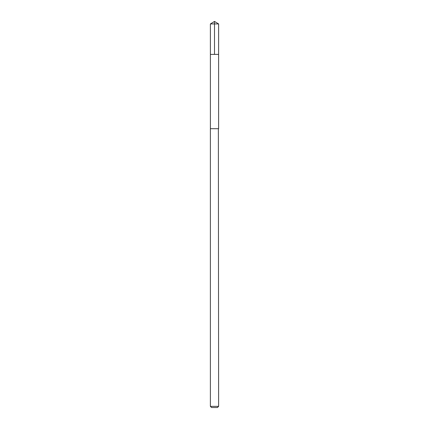 <?xml version="1.0" encoding="UTF-8"?>
<svg xmlns="http://www.w3.org/2000/svg" width="429" height="429" viewBox="0 0 429 429"><rect width="100%" height="100%" fill="white"/><g stroke="black" fill="none" stroke-linecap="round" stroke-linejoin="round"><path stroke-width="0.64" d="M210.382 54.392L218.618 54.392L218.624 23.927L210.376 23.927L210.382 54.392L218.618 54.392L218.608 128.705L210.392 128.705L210.382 54.392M218.366 128.705L210.376 128.705L210.376 406.36L218.624 406.36L218.366 128.705M218.624 406.36L217.433 407.55L211.567 407.55L210.376 406.36M210.376 23.927L214.5 21.45L214.5 54.392M214.5 21.45L218.624 23.927"/></g></svg>
